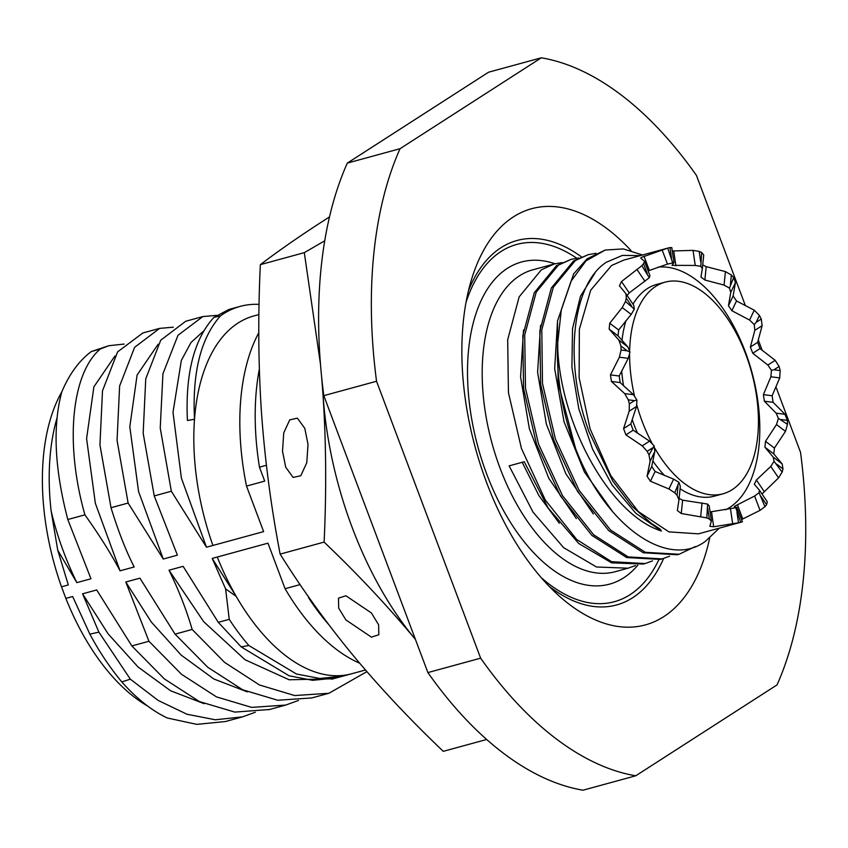 <?xml version="1.0" encoding="UTF-8"?>
<svg xmlns="http://www.w3.org/2000/svg" width="848" height="848" viewBox="0 0 848 848"><rect width="100%" height="100%" fill="white"/><g stroke="black" fill="none" stroke-linecap="round" stroke-linejoin="round"><path stroke-width="1.27" d="M710.083 511.959L735.746 507.698L740.728 522.283L742.329 521.753L740.728 522.283A141.87 77.168 74.7 0 1 738.481 522.781L713.687 526.767L709.84 526.269L711.345 521.128L709.299 519.008A141.87 77.168 74.7 0 1 706.819 517.905L681.262 513.517L677.351 510.538L678.983 499.737M679.11 498.465L682.619 500.161L707.614 504.072L706.819 517.905M633.774 305.301L634.325 309.107L631.198 314.396L618.658 329.989L618.065 335.872L627.912 346.959L629.99 352.068L628.241 358.344L619.21 376.003L620.164 382.575L633.509 394.733L624.679 393.599L628.294 399.821A141.87 77.168 74.7 0 0 629.354 403.913L634.474 400.616L636.943 400.076L636.53 406.478L630.817 423.936L633.17 430.19L649.568 441.151L654.137 445.825L654.826 451.443L651.709 466.485L655.101 471.488L673.63 479.131L678.951 482.342L674.754 492.826A141.87 77.168 74.7 0 0 677.096 495.37L678.04 485.936M627.912 346.959L618.913 340.143L620.969 346.058A141.87 77.168 74.7 0 0 621.086 350.033L627.255 350.828L629.99 352.068M625.983 293.832L626.322 298.252A141.87 77.168 74.7 0 0 625.474 301.496L634.325 309.107M644.554 261.407L643.526 263.686A141.87 77.168 74.7 0 0 641.851 265.71L649.303 277.731L629.227 292.899L627.096 295.475M644.374 261.142L640.791 258.205L641.374 257.41L667.726 248.114A141.87 77.168 -105.3 0 1 669.973 247.616L671.722 247.616M672.273 250.987L693.049 250.372L699.165 251.39A141.87 77.168 -105.3 0 1 701.635 252.492L703.723 255.015L702.345 268.615L700.787 266.346L695.233 265.445L672.04 265.35L673.959 262.604M702.727 264.905L706.214 266.654L725.432 271.604L731.368 275.028A141.87 77.168 -105.3 0 1 733.7 277.572L735.46 282.532L733.117 295.952L736.509 300.955L754.275 310.209L759.437 315.445A141.87 77.168 -105.3 0 1 761.271 319.039L762.151 325.643L757.646 342.338L759.999 348.592L775.189 360.326L779.1 366.484A141.87 77.168 -105.3 0 1 780.16 370.576L779.715 377.911L772.146 395.751L773.1 402.323L784.994 414.301L787.368 420.364A141.87 77.168 -105.3 0 1 787.485 424.339L785.481 431.367L774.415 448.083L773.821 453.966L782.185 463.941L782.98 468.902A141.87 77.168 -105.3 0 1 782.142 472.145L778.559 477.88L762.013 494.002M767.313 501.804L766.603 504.687A141.87 77.168 -105.3 0 1 764.928 506.712L760.02 510.369L741.587 519.559M649.568 441.151L642.243 445.857L647.183 451.359A141.87 77.168 74.7 0 0 649.017 454.952L654.137 445.825M633.509 394.733L636.943 400.076M674.754 492.826L668.934 488.978L650.448 481.24L647.056 476.247L650.119 461.291L649.017 454.952M642.243 445.857L625.919 434.865L623.566 428.6L629.205 411.185L629.354 403.913M624.679 393.599L611.419 381.441L610.465 374.869L619.4 357.209L621.086 350.033M618.913 340.143L609.15 329.109L609.744 323.236L622.209 307.57L625.474 301.496M625.835 293.62L619.4 285.744M619.464 285.84L621.51 281.547L641.851 265.71M640.791 258.205L641.374 257.41M698.476 533.837L668.902 531.876L638.268 511.524L610.751 475.537L590.091 428.834L579.131 377.784L579.343 329.353L590.717 290.154L611.588 265.498L623.715 260.124M678.962 499.907L677.096 495.37M649.769 275.494L649.303 277.731M725.676 509.765A126.522 68.826 74.7 0 0 729.577 507.549A126.522 68.826 74.7 0 0 750.427 367.025A126.522 68.826 74.7 0 0 657.921 267.162M735.746 507.698L736.933 507.39L734.241 506.828L734.856 506.108L754.625 496.016L759.087 492.688L759.416 490.208L754.275 484.219M734.241 506.828L734.856 506.108M736.859 507.443L742.403 521.721M707.614 504.072L709.161 506.065M711.355 520.736L709.182 505.726M678.951 482.342L680.329 486.413L679.004 499.567M678.994 499.705L680.329 486.413M673.906 262.689L667.461 264.11L648.116 270.894M623.64 260.145L667.726 248.114L672.644 262.71M754.338 484.303L756.384 480.01L770.779 466.421L774.065 461.312L773.196 457.114L764.907 447.214L765.5 441.331L776.482 424.551L778.411 418.35L776.164 413.167L764.355 401.189L763.401 394.627L770.885 376.766L771.447 370.343L767.864 365.032L752.748 353.266L750.395 347.002L754.826 330.36L754.254 324.593L749.568 320.056L731.856 310.707L728.464 305.715L730.764 292.38L729.439 288.076L724.065 285.087L704.868 280.01L700.946 277.042L702.345 268.615M767.302 501.783L759.416 490.208M654.879 448.391A109.71 59.678 74.7 0 0 722.931 493.822L714.419 496.144A109.71 59.678 -105.3 0 1 680.096 488.777M664.599 475.58A109.71 59.678 -105.3 0 1 652.822 460.92M637.537 433.222A109.71 59.678 -105.3 0 1 632.173 419.601M623.513 385.702A109.71 59.678 -105.3 0 1 621.69 370.926M621.997 340.355A109.71 59.678 -105.3 0 1 625.962 320.639M633.011 304.167A109.71 59.678 -105.3 0 1 647.3 288.649A109.71 59.678 -105.3 0 1 656.606 284.472L665.118 282.151A109.71 59.678 74.7 0 0 655.811 286.327A109.71 59.678 74.7 0 0 629.661 350.298M629.608 354.771A109.71 59.678 74.7 0 0 634.431 395.656M636.88 405.249A109.71 59.678 74.7 0 0 651.879 442.985M722.931 493.822A109.71 59.678 74.7 0 0 732.227 489.646A109.71 59.678 74.7 0 0 748.932 363.357A109.71 59.678 74.7 0 0 665.118 282.151M700.787 266.346L701.635 252.492M729.439 288.076L733.7 277.572M754.254 324.593L756.151 322.335L761.271 319.039M771.447 370.343L773.98 369.781L780.16 370.576M778.411 418.35L787.485 424.339M774.065 461.312L782.142 472.145M759.087 492.688L764.928 506.712M640.272 255.598L622.411 255.418L606.331 262.255C573.259 283.455 564.206 356.828 585.989 422.929L588.915 431.643L612.754 481.07L631.908 506.118L651.063 523.195L659.871 528.898L661.451 531.039C609.913 514.853 559.521 423.714 557.549 344.436A156.477 85.107 -105.3 0 0 575.601 448.571L558.122 383.179L557.507 321.042L573.661 273.862L587.113 258.831L605.207 250.043L586.021 260.834L571.043 281.197L561.312 309.711L557.549 344.436M575.601 448.571C604.953 525.103 667.047 569.761 705.303 541.395L719.358 528.134M571.181 259.329L556.479 265.678L534.272 292.751L522.813 335.617L523.566 388.49L536.583 444.394L560.475 495.942L591.915 535.427L626.704 557.56L660.253 559.415L662.14 558.896L628.198 556.903L593.674 534.802L562.51 495.677L538.544 444.098L525.484 388.246L524.7 335.055L536.212 292.125L558.366 265.159L571.181 259.329L578.93 257.951M588.194 254.686L573.492 261.025L551.338 287.991L539.826 330.932L540.611 384.112L553.67 439.964L577.636 491.543L608.8 530.668L643.325 552.769L677.266 554.772L679.153 554.253L645.36 552.313L610.518 529.989L579.046 490.239L555.451 439.126L542.476 383.444L541.787 329.787L553.341 287.239L575.379 260.516L588.194 254.686L595.943 253.308M635.534 565.521L628.114 568.192L596.526 566.994L563.634 547.66L533.085 512.203L509.129 465.87L524.255 461.747L548.211 508.069L578.76 543.536L611.652 562.86L643.24 564.058L645.127 563.549L611.578 561.694L576.788 539.551L545.349 500.076L521.456 448.518L508.44 392.624L507.687 339.751L519.146 296.885L541.353 269.812L554.168 263.982L561.927 262.594M695.286 546.568L679.153 554.253M642.519 254.994L623.322 248.92L605.186 250.043M522.209 462.298L538.915 495.614L559.288 523.216M523.534 330.02L520.577 376.925L529.364 428.781L548.794 478.314L576.301 518.573M540.547 325.367L537.59 372.283L546.377 424.148L565.817 473.693L593.335 513.952M557.56 320.724L554.677 368.732L564.026 421.742L584.399 471.997L612.987 512.139M669.549 556.235L662.14 558.896M652.525 560.878L645.127 563.549M630.965 250.51A215.742 117.353 -105.3 0 0 513.4 216.887A215.742 117.353 74.7 0 0 471.87 278.367A215.742 117.353 74.7 0 0 558.44 595.317A215.742 117.353 74.7 0 0 663.677 616.708A215.742 117.353 -105.3 0 0 709.67 538.141M745.286 305.365L696.441 175.419A369.908 201.199 -105.3 0 0 541.321 57.802L400.055 148.697A369.908 201.199 74.7 0 0 376.544 381.25L480.636 658.175A369.908 201.199 74.7 0 0 635.756 775.793L777.033 684.898A369.908 201.199 -105.3 0 0 800.533 452.344L775.984 387.017M762.129 350.171L758.313 340.016M400.055 148.697L347.309 163.102A369.908 201.199 74.7 0 0 323.809 395.656L427.89 672.581A369.908 201.199 74.7 0 0 583.021 790.198L635.756 775.793M541.321 57.802L488.575 72.207L347.309 163.102M376.544 381.25L323.809 395.656M480.636 658.175L427.89 672.581M255.29 712.246L242.496 716.878L215.35 719.782L186.942 714.228L158.152 700.427L130.338 679.174L121.794 681.919C109.901 667.577 99.248 651.656 89.856 634.145L98.887 632.142L82.574 593.812L96.704 589.954L131.853 645.932L164.332 678.898L199.407 701.572L234.822 712.097L269.494 709.5M89.856 634.145L72.663 596.526L65.858 598.381L61.501 586.816A185.479 100.891 -105.3 0 1 61.851 391.776M266.41 465.276L259.467 467.174L264.714 481.123L246.514 486.095L263.622 531.611L206.477 547.214L171.338 491.236L154.241 495.91L177.402 555.164L163.261 559.023L128.122 503.044L111.024 507.719C118.137 530.901 125.854 550.649 134.185 566.962L120.056 570.821C111.48 554.422 99.767 535.766 84.917 514.842L67.808 519.517L90.969 578.771L76.839 582.629L57.749 550.225L68.306 584.95L61.501 586.816M309.022 597.543L307.845 595.868M300.086 584.601L285.076 588.703L267.968 543.176L217.268 557.03A185.479 100.891 74.7 0 0 236.189 596.356L212.212 558.408L217.268 557.03M229.246 619.326L218.275 622.326L241.171 646.865L248.856 645.529A198.294 107.866 -105.3 0 1 229.246 619.326L225.6 588.894L212.212 558.408M366.887 671.648L328.929 693.272L294.691 695.561L259.446 684.961L224.625 662.405L192.157 629.46C186.359 609.627 178.642 589.869 169.006 570.206L183.136 566.347L218.275 622.326M192.157 629.46L175.059 634.134L207.665 667.185L242.592 689.753L277.752 700.257L311.82 697.936M298.485 700.448L285.712 705.07L251.644 707.391L216.484 696.886L181.546 674.319L148.951 641.258L125.79 582.014L139.92 578.156L175.059 634.134M148.951 641.258L131.853 645.932M130.338 679.174L98.887 632.142M248.856 645.529L296.482 674.022L319.844 678.464L341.935 676.238L346.175 674.976A185.479 100.891 74.7 0 1 236.189 596.356L225.6 588.894M57.749 550.225L51.124 510.92A185.479 100.891 -105.3 0 1 57.123 417.629M76.839 582.629C65.413 559.118 56.848 535.215 51.124 510.92M206.477 547.214L181.398 478.145L173.003 412.319L181.345 360.389L191.065 342.422L203.817 330.847M204.145 703.692L170.618 690.781L138.001 666.941L108.109 633.848L82.574 593.812M171.338 491.236L160.23 428.007L162.933 373.777L177.995 335.278L202.82 316.58L216.516 315.382M258.894 314.555L253.849 315.944A185.479 100.891 74.7 0 0 194.51 419.294L187.419 420.47C185.235 373.629 194.044 339.285 213.855 317.438L220.544 315.806A198.294 107.866 -105.3 0 1 240.09 306.404A198.294 107.866 -105.3 0 1 259.064 304.379M220.544 315.806C200.859 337.907 192.178 372.399 194.51 419.294A185.479 100.891 74.7 0 0 196.651 478.749A185.479 100.891 74.7 0 0 212.922 545.455M346.175 674.976A185.479 100.891 74.7 0 0 351.591 673.789A185.479 100.891 74.7 0 0 351.687 673.757M120.056 570.821L95.347 503.299L86.591 438.628L93.884 386.847L114.925 356.012M247.351 691.883L213.834 678.983L181.207 655.133L151.315 622.04L125.79 582.014M84.917 514.842C64.056 441.257 72.303 372.325 100.371 348.973L108.756 345.73L124.126 344.055M142.909 332.946L117.596 351.878L102.491 390.854L99.947 444.967L111.024 507.719M128.122 503.044L117.056 440.345L119.632 385.978L134.62 347.32L159.604 328.388L173.31 327.19M121.794 681.909A198.294 107.866 74.7 0 0 167.204 717.97L196.81 724.372L225.398 721.542L242.496 716.878M202.82 316.59L185.723 321.254L160.728 340.207L145.75 378.855L143.164 433.222L154.241 495.91M100.371 348.973L91.308 351.56A198.294 107.866 74.7 0 0 61.756 392.009C52.534 426.311 54.558 468.817 67.808 519.517M240.09 306.404L228.939 309.456L213.855 317.438M333.147 678.803L289.126 679.767L245.03 659.733L203.668 621.669L169.006 570.206M163.261 559.023L138.563 491.49L129.808 426.82L137.1 375.039L158.141 344.214M147.69 706.077A185.479 100.891 -105.3 0 1 65.858 598.381M91.308 351.56L108.756 345.73M241.171 646.865L289.104 675.792L312.626 680.319L334.865 678.093L341.935 676.238M246.514 486.095A193.461 105.237 -105.3 0 1 258.788 332.745M359.658 663.21A193.461 105.237 -105.3 0 1 285.076 588.703M259.467 467.174A198.294 107.866 -105.3 0 1 259.34 369.166M328.526 624.329A198.294 107.866 -105.3 0 1 308.524 597.681M321.668 377.36L323.014 394.967A262.615 142.846 74.7 0 0 414.481 638.311C387.547 605.928 357.421 573.852 324.106 542.095C326.512 491.607 326.151 442.561 323.014 394.967A262.615 142.846 -105.3 0 1 322.431 384.43M415.446 639.466A262.615 142.846 -105.3 0 1 414.481 638.311L415.456 639.487M486.657 739.488L443.271 751.339C409.944 719.57 379.819 687.505 352.895 655.122C326.204 622.676 301.952 589 280.137 554.104C271.042 506.765 264.799 459.319 261.428 411.789C258.301 364.184 257.93 315.138 260.347 264.65C278.812 250.637 299.768 236.073 323.205 220.946L329.512 216.918M320.459 364.057L304.305 252.651L324.742 240.8M304.305 252.651L260.347 264.65M324.106 542.095L280.137 554.104M308.015 444.31L306.785 462.701L300.786 475.749L293.122 477.424L285.734 467.237L282.501 451.274L283.741 432.893L289.74 419.845L297.404 418.159L304.792 428.346L308.015 444.31M371.413 612.966L345.899 595.773L338.49 598.147L338.681 608.101L345.899 619.941L371.413 637.124L378.812 634.76L378.632 624.806L371.413 612.966M594.967 273.003L580.467 296.259L572.517 328.642L571.912 367.258L578.76 408.651L592.54 449.111L612.086 485.024L635.735 513.178L661.451 531.039M682.619 500.161L681.262 513.517M702.049 502.885L700.692 516.379M628.294 399.821L634.474 400.616M620.969 346.058L627.255 350.828M626.322 298.252L631.76 306.266M643.526 263.686L647.3 273.724M669.973 247.616L671.499 258.152M699.165 251.39L700.692 261.926M731.368 275.028L730.414 284.462M759.437 315.445L756.151 322.335M779.1 366.484L773.98 369.781M787.368 420.364L781.199 419.569M782.98 468.902L776.694 464.132M766.603 504.687L761.154 496.674M738.481 522.781L736.954 512.245M709.299 519.008L707.773 508.482M647.183 451.359L652.303 448.062M673.63 479.131L668.934 488.978M655.101 471.488L650.448 481.24M651.709 466.485L647.056 476.247M654.826 451.443L650.119 461.291M633.17 430.19L625.919 434.865M630.817 423.936L623.566 428.6M636.53 406.478L629.205 411.185M620.164 382.575L611.419 381.441M619.21 376.003L610.465 374.869M628.241 358.344L619.4 357.209M618.065 335.872L609.15 329.109M618.658 329.989L609.744 323.236M631.198 314.396L622.209 307.57M629.227 292.899L621.51 281.547M644.978 281.303L637.187 269.844M649.324 270.374L643.982 256.149M737.431 504.772L742.774 518.987M754.625 496.016L760.02 510.369M730.488 508.821L732.672 523.884M711.525 511.842L713.687 526.767M667.461 264.11L662.065 249.757M675.888 265.848L673.725 250.923M695.233 265.445L693.049 250.372M702.367 268.392L703.702 255.131M704.868 280.01L706.214 266.654M724.065 285.087L725.432 271.604M730.764 292.38L735.46 282.532M728.464 305.715L733.117 295.952M731.856 310.707L736.509 300.955M749.568 320.056L754.275 310.209M754.826 330.36L762.151 325.643M750.395 347.002L757.646 342.338M752.748 353.266L759.999 348.592M767.864 365.032L775.189 360.326M770.885 376.766L779.715 377.911M763.401 394.627L772.146 395.751M764.355 401.189L773.1 402.323M776.164 413.167L784.994 414.301M776.482 424.551L785.481 431.367M765.5 441.331L774.415 448.083M764.907 447.214L773.821 453.966M773.196 457.114L782.185 463.941M770.779 466.421L778.559 477.88M756.384 480.01L764.101 491.363M554.168 263.982L532.851 269.802A156.477 85.107 74.7 0 0 519.58 275.759A156.477 85.107 74.7 0 0 495.762 455.885A156.477 85.107 74.7 0 0 615.309 571.69L628.114 568.192M554.952 263.77A166.982 90.831 74.7 0 0 507.411 268.339A166.982 90.831 74.7 0 0 486.635 473.852A166.982 90.831 74.7 0 0 623.725 577.795A166.982 90.831 74.7 0 0 637.76 565.224M576.725 258.205A185.193 100.732 74.7 0 0 501.073 251.464A185.193 100.732 74.7 0 0 466.04 302.323M541.247 577.658A185.193 100.732 74.7 0 0 630.075 594.671A185.193 100.732 74.7 0 0 658.79 559.797M581.442 256.849A188.913 102.756 74.7 0 0 501.02 247.68A188.913 102.756 74.7 0 0 468.478 290.716M549.239 586.403A188.913 102.756 74.7 0 0 632.608 597.776A188.913 102.756 74.7 0 0 663.592 558.482M741.502 522.082L698.392 533.858M626.015 293.874L633.785 305.312M644.565 261.449L649.971 275.812M671.775 247.563L673.959 262.647M365.456 669.994L351.591 673.789M159.615 328.388L142.506 333.063M285.712 705.07L268.615 709.744M328.929 693.272L311.831 697.936M350.245 674.139L331.653 679.216"/></g></svg>
